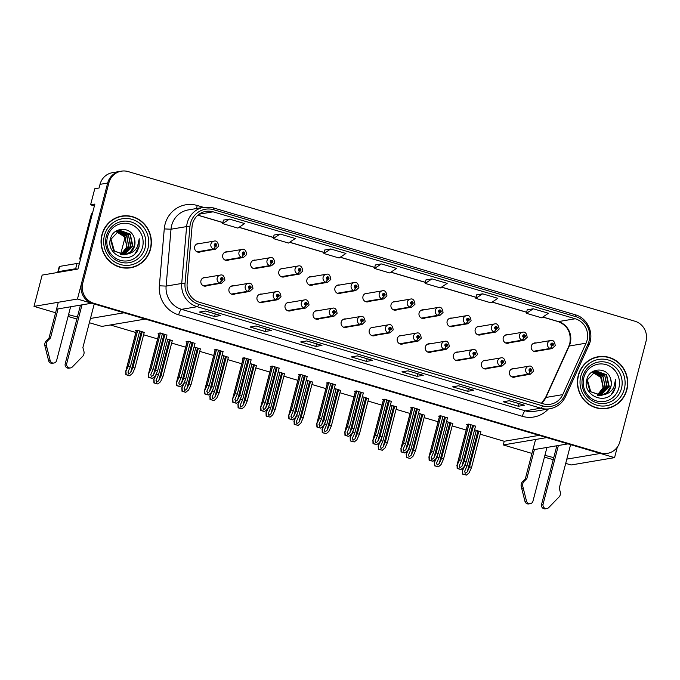 <?xml version="1.0" encoding="UTF-8"?>
<svg xmlns="http://www.w3.org/2000/svg" width="680" height="680" viewBox="0 0 680 680"><rect width="100%" height="100%" fill="white"/><g stroke="black" fill="none" stroke-linecap="round" stroke-linejoin="round"><path stroke-width="1.02" d="M430.159 343.8A4.369 4.19 80.4 0 0 425.357 346.894A4.369 4.19 80.4 0 0 431.528 351.883M374.059 327.233A4.369 4.19 80.4 0 0 369.257 330.327A4.369 4.19 80.4 0 0 375.428 335.317M458.218 352.087A4.369 4.19 80.4 0 0 453.407 355.173A4.369 4.19 80.4 0 0 459.578 360.162M486.268 360.366A4.369 4.19 80.4 0 0 481.457 363.451A4.369 4.19 80.4 0 0 487.628 368.45M346.01 318.954A4.369 4.19 80.4 0 0 341.207 322.039A4.369 4.19 80.4 0 0 347.378 327.037M317.959 310.675A4.369 4.19 80.4 0 0 313.157 313.76A4.369 4.19 80.4 0 0 319.328 318.75M289.909 302.387A4.369 4.19 80.4 0 0 285.107 305.473A4.369 4.19 80.4 0 0 291.278 310.471M261.859 294.108A4.369 4.19 80.4 0 0 257.057 297.194A4.369 4.19 80.4 0 0 263.228 302.183M233.809 285.821A4.369 4.19 80.4 0 0 229.007 288.906A4.369 4.19 80.4 0 0 235.178 293.904M205.76 277.542A4.369 4.19 80.4 0 0 200.957 280.627A4.369 4.19 80.4 0 0 207.119 285.617M402.109 335.521A4.369 4.19 80.4 0 0 397.307 338.606A4.369 4.19 80.4 0 0 403.478 343.604M423.903 309.85A4.369 4.19 80.4 0 0 419.101 312.936A4.369 4.19 80.4 0 0 425.272 317.934M451.954 318.129A4.369 4.19 80.4 0 0 447.151 321.224A4.369 4.19 80.4 0 0 453.322 326.213M480.004 326.417A4.369 4.19 80.4 0 0 475.201 329.502A4.369 4.19 80.4 0 0 481.372 334.5M367.803 293.284A4.369 4.19 80.4 0 0 362.993 296.37A4.369 4.19 80.4 0 0 369.163 301.368M508.054 334.696A4.369 4.19 80.4 0 0 503.251 337.79A4.369 4.19 80.4 0 0 509.422 342.779M339.753 285.005A4.369 4.19 80.4 0 0 334.942 288.091A4.369 4.19 80.4 0 0 341.113 293.08M311.703 276.718A4.369 4.19 80.4 0 0 306.892 279.803A4.369 4.19 80.4 0 0 313.063 284.801M283.653 268.438A4.369 4.19 80.4 0 0 278.843 271.524A4.369 4.19 80.4 0 0 285.014 276.514M255.603 260.151A4.369 4.19 80.4 0 0 250.792 263.236A4.369 4.19 80.4 0 0 256.964 268.234M227.545 251.872A4.369 4.19 80.4 0 0 222.743 254.957A4.369 4.19 80.4 0 0 228.913 259.947M199.495 243.584A4.369 4.19 80.4 0 0 194.692 246.678A4.369 4.19 80.4 0 0 200.863 251.668M395.853 301.572A4.369 4.19 80.4 0 0 391.043 304.657A4.369 4.19 80.4 0 0 397.214 309.647M514.318 368.653A4.369 4.19 80.4 0 0 509.507 371.739A4.369 4.19 80.4 0 0 515.678 376.728M536.104 342.983A4.369 4.19 80.4 0 0 531.301 346.069A4.369 4.19 80.4 0 0 537.472 351.058M68.561 314.627A17.485 2.108 -165.4 0 0 77.409 316.931M90.466 318.461L124.032 312.791L145.299 319.073L101.847 326.409L89.352 322.719M55.59 312.757L34 306.374L77.452 299.038L91.63 303.229L57.298 309.026M76.857 319.03L68.093 316.447M94.392 205.921L90.593 204.799L94.877 204.077L77.945 269.05L42.151 275.094L34 306.374M90.593 204.799L94.775 188.743L99.059 188.02L100.011 184.348L107.661 183.047L77.452 299.038M121.346 171.173A16.388 15.716 80.4 0 0 108.885 182.844L82.773 283.084A16.388 15.716 80.4 0 0 93.865 303.314L600.601 452.948A16.388 15.716 80.4 0 0 607.427 453.364A16.388 15.716 80.4 0 0 619.888 441.685L646 341.445A16.388 15.716 80.4 0 0 634.908 321.215L128.18 171.589A16.388 15.716 80.4 0 0 121.346 171.173L112.472 172.669A16.388 15.716 80.4 0 0 100.011 184.348M108.885 182.844L107.661 183.047A16.388 15.716 80.4 0 1 120.122 171.377A16.388 15.716 80.4 0 0 107.661 183.047L81.549 283.297A16.388 15.716 80.4 0 0 92.641 303.526L599.377 453.152A16.388 15.716 80.4 0 0 606.203 453.568L607.427 453.364M565.709 463.386L571.115 464.975L614.567 457.64L617.279 447.21M566.822 459.119L600.389 453.45L614.567 457.64M544.918 455.285A17.485 2.108 -165.4 0 0 553.758 457.589M531.947 453.415L503.268 444.941L546.72 437.606L567.979 443.887L533.647 449.684M553.214 459.688L544.442 457.104M120.572 254.524L124.958 237.685M480.225 434.188L504.22 441.269L503.268 444.941M110.372 324.972L135.864 332.503M143.624 334.789L157.607 338.921M171.674 343.077L185.657 347.2M199.725 351.356L213.707 355.487M227.775 359.635L241.757 363.766M255.825 367.923L269.807 372.053M283.875 376.201L297.857 380.332M311.925 384.489L325.907 388.62M339.975 392.768L353.957 396.899M368.024 401.055L382.007 405.178M396.075 409.334L410.057 413.466M424.125 417.622L438.107 421.745M452.175 425.901L466.157 430.032M504.22 441.269L539.146 435.37M312.536 382.126L306.272 380.103M368.645 398.692L362.372 396.67M396.695 406.971L390.422 404.957M424.745 415.259L418.472 413.236M452.795 423.538L446.522 421.524M340.595 390.405L334.322 388.39M284.486 373.839L278.222 371.824M256.436 365.559L250.172 363.536M228.386 357.272L222.122 355.257M200.337 348.993L194.072 346.97M172.286 340.714L166.013 338.691M144.237 332.426L137.513 330.276L135.371 330.633L136.281 330.905M480.845 431.825L474.572 429.802M335.257 384.795L328.525 382.644L326.383 383.01L327.301 383.274M391.357 401.361L384.633 399.211L382.491 399.568L383.401 399.84M419.407 409.649L412.683 407.49L410.541 407.855L411.451 408.127M447.457 417.928L440.733 415.777L438.591 416.135L439.501 416.406M363.307 393.082L356.583 390.923L354.442 391.289L355.351 391.561M307.207 376.516L300.475 374.357L298.333 374.723L299.251 374.995M279.157 368.228L272.425 366.078L270.283 366.444L271.192 366.707M251.107 359.95L244.375 357.799L242.233 358.156L243.143 358.428M223.057 351.671L216.325 349.512L214.183 349.877L215.093 350.14M195.007 343.383L188.275 341.232L186.133 341.589L187.043 341.861M166.948 335.104L160.225 332.945L158.083 333.31L158.993 333.574M475.507 426.216L468.784 424.056L466.642 424.422L467.551 424.685M101.906 234.761A26.223 25.143 80.4 0 0 130.577 267.793A26.223 25.143 80.4 0 0 150.518 249.109A26.223 25.143 80.4 0 0 121.847 216.078A26.223 25.143 80.4 0 0 101.906 234.761M129.965 267.886A26.223 25.143 80.4 0 0 135.048 266.297M578.263 375.42A26.223 25.143 80.4 0 0 606.934 408.45A26.223 25.143 80.4 0 0 626.866 389.776A26.223 25.143 80.4 0 0 598.196 356.736A26.223 25.143 80.4 0 0 578.263 375.42M606.322 408.552A26.223 25.143 80.4 0 0 611.405 406.954M192.533 223.839A17.485 16.762 -99.6 0 1 205.827 211.378A17.485 16.762 -99.6 0 1 213.112 211.828L575.237 318.758A17.485 16.762 -99.6 0 1 586.058 343.179L562.742 394.621A17.485 16.762 -99.6 0 1 550.452 404.226A17.485 16.762 -99.6 0 1 543.167 403.784L199.469 302.294A17.485 16.762 -99.6 0 1 187.127 283.704L192.023 226.823A17.485 16.762 -99.6 0 1 192.533 223.839M190.51 223.236A19.669 18.861 80.4 0 0 189.932 226.601L185.036 283.483A19.669 18.861 80.4 0 0 198.925 304.394L542.623 405.883A19.669 18.861 80.4 0 0 564.638 395.573L587.962 344.131A19.669 18.861 80.4 0 0 575.79 316.659L213.656 209.729A19.669 18.861 80.4 0 0 190.51 223.236M527.204 309.808L533.264 308.779L526.465 313.327L527.204 309.808M476.569 294.856L482.63 293.828L475.83 298.375L476.569 294.856M431.995 278.876L425.195 283.424L440.385 287.912L447.185 283.365L431.995 278.876L425.935 279.93M229.466 219.079L222.666 223.618L237.855 228.106L244.655 223.558L229.466 219.079L223.397 220.125M274.04 235.05L280.1 234.03L273.3 238.57L274.04 235.05M330.735 248.974L323.926 253.521L339.116 258.009L345.925 253.462L330.735 248.974L324.666 250.027M381.361 263.925L374.561 268.473L389.75 272.96L396.55 268.413L381.361 263.925L375.3 264.979M473.866 390.269L467.746 391.298L452.557 386.818L458.677 385.781L473.866 390.269A4.369 1.122 -73.5 0 1 473.722 390.26L458.6 385.789L473.671 390.235A4.369 1.122 -73.5 0 0 473.722 390.26M524.501 405.221L518.381 406.249L503.192 401.761L509.312 400.732L524.501 405.221A4.369 1.122 -73.5 0 1 524.356 405.212L509.235 400.741L524.306 405.186A4.369 1.122 -73.5 0 0 524.356 405.212M321.971 345.414L315.851 346.443L300.662 341.964L306.782 340.926L321.971 345.414A4.369 1.122 -73.5 0 1 321.827 345.406L306.705 340.944L321.776 345.38A4.369 1.122 -73.5 0 0 321.827 345.406M271.337 330.463L265.217 331.491L250.027 327.012L256.148 325.975L271.337 330.463A4.369 1.122 -73.5 0 1 271.192 330.454L256.071 325.992L271.142 330.438A4.369 1.122 -73.5 0 0 271.192 330.454M220.702 315.512L214.582 316.54L199.393 312.06L205.513 311.024L220.702 315.512A4.369 1.122 -73.5 0 1 220.558 315.503L205.436 311.041M423.232 375.317L417.112 376.346L401.923 371.866L408.043 370.829L423.232 375.317A4.369 1.122 -73.5 0 1 423.087 375.309L407.966 370.838M372.606 360.366L366.486 361.394L351.296 356.915L357.416 355.878L372.606 360.366A4.369 1.122 -73.5 0 1 372.462 360.357L357.34 355.895L372.411 360.332A4.369 1.122 -73.5 0 0 372.462 360.357M475.83 298.375L491.019 302.863L497.819 298.316L482.63 293.828M526.465 313.327L541.654 317.815L548.454 313.267L533.264 308.779M273.3 238.57L288.49 243.057L295.29 238.51L280.1 234.03M366.486 361.394L367.157 358.793M417.112 376.346L417.792 373.745M407.983 370.838L423.036 375.284A4.369 1.122 -73.5 0 0 423.087 375.309M214.582 316.54L215.262 313.939M205.453 311.032L220.507 315.486A4.369 1.122 -73.5 0 0 220.558 315.503M265.217 331.491L265.897 328.89M315.851 346.443L316.531 343.842M518.381 406.249L519.061 403.648M467.746 391.298L468.427 388.697M374.561 268.473L375.309 264.953M323.926 253.521L324.675 250.002M222.666 223.618L223.405 220.099M425.195 283.424L425.935 279.905M602.913 356.685A26.223 25.143 80.4 0 0 597.584 356.847M126.556 216.028A26.223 25.143 80.4 0 0 121.235 216.189M473.526 425.459L464.219 461.176L461.958 466.216L459.816 467.781L459.425 465.469L461.686 460.437L459.663 459.833L456.917 465.502L467.67 424.243M512.116 377.017L528.692 374.212A2.728 0.714 -76.1 0 0 530.026 371.433A1.369 1.309 80.4 0 0 531.582 370.481A1.369 1.309 80.4 0 0 530.655 368.789A1.369 1.309 80.4 0 0 529.048 369.733A1.369 1.309 80.4 0 0 529.915 371.399L530.154 370.625A0.544 0.527 -99.6 0 1 530.221 369.563A0.544 0.527 -99.6 0 1 530.817 370.251A0.544 0.527 -99.6 0 1 530.196 370.634L530.026 371.433M529.873 369.809A0.544 0.527 -99.6 0 1 529.992 370.532M529.915 371.399A2.728 0.689 109 0 1 528.36 374.119A4.097 3.927 -99.6 0 1 528.861 366.197C531.327 365.449 532.856 367.149 533.46 371.297L530.23 374.272A4.097 3.927 -99.6 0 1 528.692 374.212M511.862 376.907L528.36 374.119M475.55 426.054L466.242 461.779L463.802 467.211L460.819 469.54L457.156 468.46L457.07 465.29L467.763 424.226M468.971 424.116L459.663 459.833M470.993 424.711L461.686 460.437M459.238 465.987L459.425 465.469M464.219 461.176L466.242 461.779M457.223 465.264L457.47 468.41L461.125 469.489M478.856 431.069L469.557 466.786L467.287 471.827L465.154 473.39L464.763 471.079L467.024 466.038L465.001 465.443L462.256 471.113L463.123 467.789M533.91 351.348L550.477 348.543A2.728 0.714 -76.1 0 0 551.82 345.763A1.369 1.309 80.4 0 0 553.367 344.811A1.369 1.309 80.4 0 0 552.449 343.12A1.369 1.309 80.4 0 0 550.834 344.063A1.369 1.309 80.4 0 0 551.71 345.729L551.947 344.955A0.544 0.527 -99.6 0 1 552.015 343.893A0.544 0.527 -99.6 0 1 552.611 344.582A0.544 0.527 -99.6 0 1 551.99 344.964L551.82 345.763M551.659 344.139A0.544 0.527 -99.6 0 1 551.777 344.862M551.71 345.729A2.728 0.689 109 0 1 550.145 348.449A4.097 3.927 -99.6 0 1 550.656 340.527C553.12 339.787 554.65 341.488 555.245 345.627L552.024 348.602A4.097 3.927 -99.6 0 1 550.477 348.543M533.656 351.237L550.145 348.449M480.887 431.664L471.58 467.389L469.14 472.812L466.463 475.099L462.493 474.07L462.409 470.9L463.241 467.687M465.545 463.327L465.001 465.443M476.331 430.321L467.024 466.038M464.576 471.597L464.763 471.079M469.557 466.786L471.58 467.389M462.562 470.875L462.8 474.019L466.463 475.099M445.476 417.18L436.169 452.897L433.908 457.938L431.766 459.502L431.375 457.19L433.636 452.149L431.613 451.554L428.868 457.223L439.612 415.964M484.067 368.73L500.642 365.933A2.728 0.714 -76.1 0 0 501.976 363.146A1.369 1.309 80.4 0 0 503.531 362.194A1.369 1.309 80.4 0 0 502.605 360.51A1.369 1.309 80.4 0 0 500.998 361.445A1.369 1.309 80.4 0 0 501.865 363.12L502.103 362.338A0.544 0.527 -99.6 0 1 502.171 361.284A0.544 0.527 -99.6 0 1 502.767 361.973A0.544 0.527 -99.6 0 1 502.146 362.355L501.976 363.146M501.815 361.522A0.544 0.527 -99.6 0 1 501.942 362.245M501.865 363.12A2.728 0.689 109 0 1 500.31 365.832A4.097 3.927 -99.6 0 1 500.812 357.909C503.276 357.17 504.806 358.87 505.41 363.01L502.18 365.993A4.097 3.927 -99.6 0 1 500.642 365.933M483.812 368.62L500.31 365.832M447.5 417.775L438.192 453.492L435.752 458.923L432.76 461.261L429.105 460.181L429.021 457.002L439.713 415.947M440.921 415.828L431.613 451.554M442.943 416.432L433.636 452.149M431.188 457.708L431.375 457.19M436.169 452.897L438.192 453.492M429.173 456.977L429.42 460.131L433.075 461.21M417.426 408.892L408.119 444.618L405.858 449.65L403.716 451.223L403.325 448.91L405.586 443.87L403.563 443.267L400.817 448.936L411.561 407.677M456.017 360.451L472.591 357.646A2.728 0.714 -76.1 0 0 473.926 354.866A1.369 1.309 80.4 0 0 475.481 353.914A1.369 1.309 80.4 0 0 474.555 352.223A1.369 1.309 80.4 0 0 472.948 353.166A1.369 1.309 80.4 0 0 473.815 354.832L474.054 354.059A0.544 0.527 -99.6 0 1 474.121 352.997A0.544 0.527 -99.6 0 1 474.716 353.685A0.544 0.527 -99.6 0 1 474.096 354.067L473.926 354.866M473.764 353.243A0.544 0.527 -99.6 0 1 473.892 353.966M473.815 354.832A2.728 0.689 109 0 1 472.26 357.552A4.097 3.927 -99.6 0 1 472.762 349.63C475.226 348.882 476.756 350.591 477.36 354.73L474.13 357.705A4.097 3.927 -99.6 0 1 472.591 357.646M455.762 360.341L472.26 357.552M419.45 409.488L410.142 445.213L407.702 450.644L404.71 452.973L401.055 451.894L400.971 448.723L411.663 407.66M412.862 407.55L403.563 443.267M414.894 408.144L405.586 443.87M403.138 449.421L403.325 448.91M408.119 444.618L410.142 445.213M401.124 448.698L401.361 451.843L405.025 452.923M389.376 400.613L380.069 436.331L377.808 441.371L375.666 442.935L375.275 440.623L377.536 435.583L375.513 434.988L372.767 440.657L383.512 399.398M427.966 352.163L444.541 349.367A2.728 0.714 -76.1 0 0 445.876 346.579A1.369 1.309 80.4 0 0 447.423 345.627A1.369 1.309 80.4 0 0 446.505 343.944A1.369 1.309 80.4 0 0 444.898 344.879A1.369 1.309 80.4 0 0 445.765 346.553L446.004 345.772A0.544 0.527 -99.6 0 1 446.071 344.717A0.544 0.527 -99.6 0 1 446.666 345.406A0.544 0.527 -99.6 0 1 446.046 345.788L445.876 346.579M445.714 344.955A0.544 0.527 -99.6 0 1 445.842 345.686M445.765 346.553A2.728 0.689 109 0 1 444.21 349.265A4.097 3.927 -99.6 0 1 444.712 341.343C447.177 340.603 448.706 342.303 449.302 346.443L446.08 349.426A4.097 3.927 -99.6 0 1 444.541 349.367M427.712 352.053L444.21 349.265M391.399 401.208L382.092 436.925L379.652 442.357L376.661 444.694L373.005 443.615L372.921 440.444L383.613 399.381M384.812 399.262L375.513 434.988M386.844 399.865L377.536 435.583M375.088 441.142L375.275 440.623M380.069 436.331L382.092 436.925M373.074 440.419L373.311 443.564L376.975 444.644M450.806 422.781L441.507 458.507L439.238 463.548L437.104 465.112L436.713 462.8L438.974 457.759L436.951 457.164L434.205 462.833L435.072 459.51M505.861 343.06L522.427 340.263A2.728 0.714 -76.1 0 0 523.77 337.484A1.369 1.309 80.4 0 0 525.317 336.524A1.369 1.309 80.4 0 0 524.39 334.841A1.369 1.309 80.4 0 0 522.784 335.775A1.369 1.309 80.4 0 0 523.659 337.45L523.898 336.668A0.544 0.527 -99.6 0 1 523.965 335.614A0.544 0.527 -99.6 0 1 524.56 336.302A0.544 0.527 -99.6 0 1 523.94 336.685L523.77 337.484M523.608 335.852A0.544 0.527 -99.6 0 1 523.727 336.583M523.659 337.45A2.728 0.689 109 0 1 522.096 340.161A4.097 3.927 -99.6 0 1 522.606 332.24C525.071 331.5 526.601 333.2 527.196 337.348L523.974 340.323A4.097 3.927 -99.6 0 1 522.427 340.263M505.606 342.95L522.096 340.161M452.837 423.385L443.53 459.102L441.09 464.534L438.413 466.82L434.444 465.791L434.358 462.613L435.192 459.408M437.495 455.048L436.951 457.164M448.273 422.034L438.974 457.759M436.526 463.31L436.713 462.8M441.507 458.507L443.53 459.102M434.512 462.587L434.75 465.732L438.413 466.82M422.756 414.502L413.457 450.219L411.188 455.26L409.054 456.824L408.654 454.512L410.924 449.48L408.892 448.877L406.155 454.546L407.014 451.223M477.81 334.781L494.377 331.984A2.728 0.714 -76.1 0 0 495.712 329.197A1.369 1.309 80.4 0 0 497.267 328.245A1.369 1.309 80.4 0 0 496.34 326.561A1.369 1.309 80.4 0 0 494.734 327.497A1.369 1.309 80.4 0 0 495.61 329.162L495.848 328.389A0.544 0.527 -99.6 0 1 495.907 327.335A0.544 0.527 -99.6 0 1 496.51 328.024A0.544 0.527 -99.6 0 1 495.89 328.398L495.712 329.197M495.558 327.573A0.544 0.527 -99.6 0 1 495.677 328.296M495.61 329.162A2.728 0.689 109 0 1 494.046 331.882A4.097 3.927 -99.6 0 1 494.555 323.96C497.021 323.221 498.55 324.921 499.146 329.06L495.915 332.036A4.097 3.927 -99.6 0 1 494.377 331.984M477.555 334.671L494.046 331.882M424.787 415.098L415.48 450.823L413.041 456.254L410.363 458.533L406.394 457.504L406.308 454.333L407.142 451.12M409.445 446.76L408.892 448.877M420.223 413.754L410.924 449.48M408.476 455.031L408.654 454.512M413.457 450.219L415.48 450.823M406.462 454.308L406.7 457.453L410.363 458.533M394.706 406.224L385.407 441.94L383.137 446.981L381.004 448.545L380.604 446.233L382.874 441.192L380.842 440.598L378.105 446.267L378.964 442.943M449.76 326.493L466.327 323.697A2.728 0.714 -76.1 0 0 467.662 320.918A1.369 1.309 80.4 0 0 469.217 319.957A1.369 1.309 80.4 0 0 468.29 318.274A1.369 1.309 80.4 0 0 466.684 319.209A1.369 1.309 80.4 0 0 467.551 320.883L467.789 320.101A0.544 0.527 -99.6 0 1 467.857 319.048A0.544 0.527 -99.6 0 1 468.46 319.736A0.544 0.527 -99.6 0 1 467.84 320.118L467.662 320.918M467.508 319.286A0.544 0.527 -99.6 0 1 467.627 320.017M467.551 320.883A2.728 0.689 109 0 1 465.995 323.603A4.097 3.927 -99.6 0 1 466.506 315.673C468.971 314.933 470.5 316.633 471.096 320.781L467.865 323.756A4.097 3.927 -99.6 0 1 466.327 323.697M449.506 326.383L465.995 323.603M396.729 406.819L387.43 442.535L384.99 447.967L382.313 450.254L378.344 449.225L378.258 446.046L379.091 442.841M381.395 438.481L380.842 440.598M392.173 405.475L382.874 441.192M380.426 446.752L380.604 446.233M385.407 441.94L387.43 442.535M378.411 446.021L378.649 449.174L382.313 450.254M366.656 397.936L357.349 433.661L355.087 438.693L352.954 440.266L352.554 437.954L354.824 432.913L352.793 432.31L350.055 437.979L350.914 434.664M421.71 318.214L438.277 315.418A2.728 0.714 -76.1 0 0 439.612 312.63A1.369 1.309 80.4 0 0 441.167 311.678A1.369 1.309 80.4 0 0 440.24 309.995A1.369 1.309 80.4 0 0 438.634 310.93A1.369 1.309 80.4 0 0 439.501 312.596L439.739 311.822A0.544 0.527 -99.6 0 1 439.807 310.769A0.544 0.527 -99.6 0 1 440.41 311.457A0.544 0.527 -99.6 0 1 439.79 311.831L439.612 312.63M439.458 311.006A0.544 0.527 -99.6 0 1 439.577 311.729M439.501 312.596A2.728 0.689 109 0 1 437.945 315.316A4.097 3.927 -99.6 0 1 438.456 307.394C440.921 306.654 442.45 308.354 443.046 312.494L439.815 315.477A4.097 3.927 -99.6 0 1 438.277 315.418M421.455 318.104L437.945 315.316M368.679 398.531L359.38 434.256L356.94 439.688L354.254 441.966L350.285 440.938L350.2 437.767L351.041 434.554M353.345 430.194L352.793 432.31M364.123 397.188L354.824 432.913M352.376 438.464L352.554 437.954M357.349 433.661L359.38 434.256M350.353 437.741L350.6 440.887L354.254 441.966M47.88 340.544L46.35 340.808L48.952 338.257L50.481 337.994L47.88 340.544A5.465 5.236 80.4 0 0 46.291 345.108L50.142 360.425A3.485 3.341 -99.6 0 0 56.61 360.527L70.609 306.774M92.803 212.016A10.922 10.48 80.4 0 0 90.856 215.976L79.645 259.012L80.605 258.85M80.503 259.233A10.922 10.48 80.4 0 0 79.645 259.012M77.24 269.17A10.922 1.317 14.6 0 1 75.659 268.719L77.019 263.475A10.922 1.317 -165.4 0 0 79.237 264.095M77.019 263.475L59.67 266.399A10.922 1.317 -165.4 0 0 59.228 266.637L57.859 271.889A10.922 1.317 -165.4 0 0 58.225 272.382M75.659 268.719L58.302 271.651A10.922 1.317 -165.4 0 0 57.859 271.889M82.016 304.852L66.734 363.519A3.485 3.341 -99.6 0 0 72.326 366.979L83.028 355.963A5.465 5.236 80.4 0 0 83.878 351.177L82.883 347.565L94.231 303.994M66.734 363.519L65.203 363.774A3.485 3.341 80.4 0 0 69.02 368.169L70.55 367.914M65.203 363.774L80.486 305.107M48.952 338.257L58.327 302.269M58.063 308.899L50.481 337.994M46.35 340.808A5.465 5.236 80.4 0 0 44.761 345.372L48.611 360.68A3.485 3.341 80.4 0 0 52.428 363.273L53.958 363.01M44.761 345.372L46.291 345.108M45.356 347.93L46.886 347.667M524.229 481.202L522.699 481.465L525.3 478.915L526.83 478.66L524.229 481.202A5.465 5.236 80.4 0 0 522.648 485.775L526.49 501.083A3.485 3.341 -99.6 0 0 532.958 501.185L546.966 447.431M558.373 445.51L543.09 504.177A3.485 3.341 -99.6 0 0 548.683 507.637L559.385 496.621A5.465 5.236 80.4 0 0 560.235 491.835L559.24 488.223L570.588 444.652M543.09 504.177L541.56 504.433A3.485 3.341 80.4 0 0 545.369 508.827L546.899 508.572M541.56 504.433L556.843 445.765M525.3 478.915L535.577 439.484M534.412 449.556L526.83 478.66M522.699 481.465A5.465 5.236 80.4 0 0 521.118 486.03L524.96 501.338A3.485 3.341 80.4 0 0 528.777 503.931L530.307 503.676M521.118 486.03L522.648 485.775M521.713 488.588L523.243 488.325M142.511 247.316A18.904 18.13 -99.6 0 1 120.258 260.304A18.904 18.13 -99.6 0 1 107.466 236.972A18.904 18.13 -99.6 0 1 129.719 223.983A18.904 18.13 -99.6 0 1 142.511 247.316M137.3 251.013L139.128 246.687L139.238 238.748L137.564 246.389C135.439 250.554 132.081 253.088 127.492 253.997A12.35 11.84 80.4 0 0 134.597 245.837A12.35 11.84 80.4 0 0 134.24 238.238C131.231 226.083 113.228 226.721 110.568 238.51C105.204 254.354 129.072 265.26 137.3 251.013M116.416 231.769L124.287 236.666L126.811 245.956M102.161 234.838A25.951 24.88 -99.6 0 1 121.89 216.35A25.951 24.88 -99.6 0 1 150.263 249.042A25.951 24.88 -99.6 0 1 130.534 267.521A25.951 24.88 -99.6 0 1 102.161 234.838M116.153 217.787A25.951 24.88 -99.6 0 1 120.666 216.554L121.89 216.35M116.985 231.463L125.29 237.005L126.633 247.18L120.895 254.592M117.215 231.353L124.389 235.076L127.118 247.095L121.15 254.643M118.15 230.953L126.335 234.753L129.055 246.772L122.17 254.77M117.912 231.047L127.007 236.325L128.571 246.849L121.916 254.745M119.102 230.656L128.282 234.422L131.002 246.44L123.182 254.804M118.864 230.724L128.571 235.45L130.518 246.525L122.927 254.804M127.492 253.997L125.154 254.643L114.393 251.099L111.027 239.19L119.102 230.656L120.062 230.452L130.22 234.09L132.948 246.109L124.168 254.762M119.825 230.495L130.067 234.549L132.456 246.194L123.921 254.779M134.24 238.238C135.048 242.012 135.099 244.553 134.402 245.862L130.416 252.059L124.907 254.677M124.661 254.72L113.611 250.869L110.543 239.267M130.534 267.521L129.31 267.733A25.951 24.88 -99.6 0 1 124.644 268.056M139.238 238.748L138.975 246.713L135.031 253.649M618.86 387.974A18.904 18.13 -99.6 0 1 596.606 400.962A18.904 18.13 -99.6 0 1 583.822 377.629A18.904 18.13 -99.6 0 1 606.075 364.642A18.904 18.13 -99.6 0 1 618.86 387.974M613.649 391.671L615.485 387.345L615.596 379.406L613.913 387.048C611.796 391.212 608.438 393.754 603.84 394.655A12.35 11.84 80.4 0 0 610.954 386.495A12.35 11.84 80.4 0 0 610.589 378.896C607.588 366.741 589.577 367.378 586.925 379.168C581.553 395.021 605.429 405.918 613.649 391.671M592.773 372.427L600.644 377.324L603.16 386.614M578.51 375.496A25.951 24.88 -99.6 0 1 598.247 357.008A25.951 24.88 -99.6 0 1 626.611 389.7A25.951 24.88 -99.6 0 1 606.883 408.187A25.951 24.88 -99.6 0 1 578.51 375.496M592.501 358.445A25.951 24.88 -99.6 0 1 597.023 357.212L598.247 357.008M593.342 372.122L601.638 377.663L602.981 387.838L597.244 395.25M593.572 372.011L600.746 375.734L603.466 387.753L597.508 395.301M594.507 371.62L602.692 375.411L605.413 387.43L598.527 395.428M594.269 371.705L603.356 376.983L604.928 387.506L598.273 395.403M595.45 371.314L604.63 375.079L607.359 387.099L599.531 395.471M595.212 371.382L604.919 376.108L606.866 387.183L599.284 395.462M603.84 394.655L601.502 395.301L590.75 391.756L587.375 379.848L595.45 371.314L596.419 371.11L606.577 374.756L609.297 386.775L600.525 395.42M596.173 371.152L606.415 375.216L608.812 386.852L600.279 395.445M610.589 378.896C611.396 382.67 611.456 385.212 610.759 386.529L606.764 392.717L601.264 395.335M601.018 395.386L589.968 391.527L586.891 379.933M606.883 408.187L605.659 408.391A25.951 24.88 -99.6 0 1 600.992 408.714M615.596 379.406L615.332 387.37L611.38 394.306M361.318 392.326L352.019 428.051L349.75 433.092L347.616 434.656L347.225 432.344L349.486 427.303L347.463 426.7L344.717 432.37L355.462 391.119M399.916 343.885L416.483 341.079A2.728 0.714 -76.1 0 0 417.826 338.3A1.369 1.309 80.4 0 0 419.373 337.348A1.369 1.309 80.4 0 0 418.455 335.665A1.369 1.309 80.4 0 0 416.849 336.6A1.369 1.309 80.4 0 0 417.716 338.266L417.953 337.493A0.544 0.527 -99.6 0 1 418.022 336.43A0.544 0.527 -99.6 0 1 418.616 337.118A0.544 0.527 -99.6 0 1 417.996 337.501L417.826 338.3M417.664 336.676A0.544 0.527 -99.6 0 1 417.792 337.399M417.716 338.266A2.728 0.689 109 0 1 416.151 340.986A4.097 3.927 -99.6 0 1 416.661 333.064C419.126 332.325 420.656 334.024 421.251 338.164L418.03 341.139A4.097 3.927 -99.6 0 1 416.483 341.079M399.661 343.774L416.151 340.986M363.35 392.921L354.042 428.647L351.602 434.078L348.611 436.407L344.955 435.327L344.87 432.157L355.563 391.102M356.762 390.983L347.463 426.7M358.793 391.578L349.486 427.303M347.038 432.854L347.225 432.344M352.019 428.051L354.042 428.647M345.024 432.131L345.262 435.276L348.925 436.356M333.268 384.047L323.969 419.764L321.7 424.804L319.566 426.368L319.175 424.056L321.436 419.016L319.413 418.421L316.668 424.091L327.411 382.832M371.866 335.597L388.433 332.8A2.728 0.714 -76.1 0 0 389.776 330.021A1.369 1.309 80.4 0 0 391.323 329.06A1.369 1.309 80.4 0 0 390.405 327.377A1.369 1.309 80.4 0 0 388.79 328.312A1.369 1.309 80.4 0 0 389.666 329.987L389.903 329.205A0.544 0.527 -99.6 0 1 389.971 328.151A0.544 0.527 -99.6 0 1 390.567 328.839A0.544 0.527 -99.6 0 1 389.946 329.222L389.776 330.021M389.615 328.389A0.544 0.527 -99.6 0 1 389.742 329.12M389.666 329.987A2.728 0.689 109 0 1 388.101 332.699A4.097 3.927 -99.6 0 1 388.611 324.776C391.076 324.037 392.606 325.737 393.201 329.885L389.98 332.86A4.097 3.927 -99.6 0 1 388.433 332.8M371.611 335.486L388.101 332.699M335.3 384.642L325.992 420.368L323.552 425.791L320.56 428.128L316.905 427.048L316.82 423.878L327.513 382.815M328.712 382.695L319.413 418.421M330.743 383.299L321.436 419.016M318.988 424.575L319.175 424.056M323.969 419.764L325.992 420.368M316.974 423.852L317.212 426.998L320.875 428.077M305.218 375.76L295.919 411.485L293.649 416.525L291.516 418.089L291.125 415.777L293.386 410.737L291.363 410.133L288.618 415.803L299.361 374.552M343.817 327.318L360.383 324.522A2.728 0.714 -76.1 0 0 361.726 321.733A1.369 1.309 80.4 0 0 363.273 320.781A1.369 1.309 80.4 0 0 362.355 319.099A1.369 1.309 80.4 0 0 360.74 320.034A1.369 1.309 80.4 0 0 361.615 321.7L361.853 320.926A0.544 0.527 -99.6 0 1 361.921 319.872A0.544 0.527 -99.6 0 1 362.517 320.56A0.544 0.527 -99.6 0 1 361.896 320.935L361.726 321.733M361.565 320.11A0.544 0.527 -99.6 0 1 361.692 320.832M361.615 321.7A2.728 0.689 109 0 1 360.051 324.42A4.097 3.927 -99.6 0 1 360.561 316.498C363.026 315.758 364.556 317.458 365.151 321.598L361.93 324.572A4.097 3.927 -99.6 0 1 360.383 324.522M343.561 327.207L360.051 324.42M307.25 376.363L297.942 412.08L295.502 417.512L292.51 419.849L288.856 418.761L288.771 415.591L299.464 374.536M300.662 374.416L291.363 410.133M302.685 375.012L293.386 410.737M290.938 416.287L291.125 415.777M295.919 411.485L297.942 412.08M288.923 415.565L289.161 418.71L292.825 419.789M338.606 389.657L329.298 425.374L327.037 430.414L324.904 431.978L324.504 429.666L326.774 424.626L324.743 424.031L322.005 429.7L322.864 426.377M393.661 309.927L410.227 307.13A2.728 0.714 -76.1 0 0 411.561 304.351A1.369 1.309 80.4 0 0 413.117 303.399A1.369 1.309 80.4 0 0 412.19 301.707A1.369 1.309 80.4 0 0 410.584 302.651A1.369 1.309 80.4 0 0 411.451 304.317L411.689 303.535A0.544 0.527 -99.6 0 1 411.757 302.481A0.544 0.527 -99.6 0 1 412.361 303.17A0.544 0.527 -99.6 0 1 411.731 303.552L411.561 304.351M411.409 302.727A0.544 0.527 -99.6 0 1 411.527 303.45M411.451 304.317A2.728 0.689 109 0 1 409.896 307.037A4.097 3.927 -99.6 0 1 410.405 299.106C412.87 298.367 414.4 300.067 414.995 304.215L411.765 307.19A4.097 3.927 -99.6 0 1 410.227 307.13M393.405 309.817L409.896 307.037M340.629 390.252L331.33 425.969L328.89 431.4L326.204 433.687L322.235 432.659L322.15 429.488L322.991 426.275M325.295 421.914L324.743 424.031M336.073 388.909L326.774 424.626M324.326 430.185L324.504 429.666M329.298 425.374L331.33 425.969M322.303 429.462L322.55 432.607L326.204 433.687M310.556 381.37L301.249 417.095L298.988 422.135L296.854 423.7L296.454 421.387L298.716 416.347L296.692 415.743L293.947 421.413L294.814 418.098M365.611 301.648L382.177 298.851A2.728 0.714 -76.1 0 0 383.512 296.063A1.369 1.309 80.4 0 0 385.067 295.111A1.369 1.309 80.4 0 0 384.14 293.428A1.369 1.309 80.4 0 0 382.534 294.363A1.369 1.309 80.4 0 0 383.401 296.029L383.639 295.256A0.544 0.527 -99.6 0 1 383.707 294.202A0.544 0.527 -99.6 0 1 384.302 294.89A0.544 0.527 -99.6 0 1 383.681 295.273L383.512 296.063M383.358 294.44A0.544 0.527 -99.6 0 1 383.477 295.162M383.401 296.029A2.728 0.689 109 0 1 381.846 298.75A4.097 3.927 -99.6 0 1 382.355 290.827C384.812 290.088 386.35 291.788 386.945 295.927L383.716 298.911A4.097 3.927 -99.6 0 1 382.177 298.851M365.355 301.537L381.846 298.75M312.579 381.964L303.28 417.69L300.841 423.122L298.154 425.399L294.185 424.371L294.1 421.2L294.942 417.988M297.245 413.627L296.692 415.743M308.023 380.622L298.716 416.347M296.276 421.898L296.454 421.387M301.249 417.095L303.28 417.69M294.253 421.175L294.5 424.32L298.154 425.399M282.506 373.091L273.199 408.808L270.938 413.848L268.804 415.412L268.404 413.1L270.666 408.059L268.642 407.464L265.897 413.134L266.764 409.81M337.56 293.361L354.127 290.564A2.728 0.714 -76.1 0 0 355.462 287.784A1.369 1.309 80.4 0 0 357.017 286.832A1.369 1.309 80.4 0 0 356.091 285.141A1.369 1.309 80.4 0 0 354.484 286.084A1.369 1.309 80.4 0 0 355.351 287.75L355.589 286.977A0.544 0.527 -99.6 0 1 355.657 285.914A0.544 0.527 -99.6 0 1 356.252 286.603A0.544 0.527 -99.6 0 1 355.631 286.986L355.462 287.784M355.308 286.161A0.544 0.527 -99.6 0 1 355.427 286.883M355.351 287.75A2.728 0.689 109 0 1 353.796 290.471A4.097 3.927 -99.6 0 1 354.305 282.548C356.762 281.8 358.292 283.5 358.896 287.649L355.666 290.624A4.097 3.927 -99.6 0 1 354.127 290.564M337.297 293.25L353.796 290.471M284.529 373.685L275.23 409.411L272.791 414.834L270.104 417.12L266.135 416.092L266.05 412.921L266.892 409.708M269.195 405.348L268.642 407.464M279.973 372.342L270.666 408.059M268.226 413.618L268.404 413.1M273.199 408.808L275.23 409.411M266.203 412.896L266.45 416.041L270.104 417.12M277.168 367.48L267.869 403.197L265.6 408.238L263.466 409.802L263.067 407.49L265.336 402.45L263.304 401.854L260.567 407.524L271.311 366.265M315.767 319.03L332.333 316.234A2.728 0.714 -76.1 0 0 333.676 313.454A1.369 1.309 80.4 0 0 335.223 312.494A1.369 1.309 80.4 0 0 334.296 310.811A1.369 1.309 80.4 0 0 332.69 311.754A1.369 1.309 80.4 0 0 333.565 313.421L333.803 312.639A0.544 0.527 -99.6 0 1 333.872 311.584A0.544 0.527 -99.6 0 1 334.466 312.273A0.544 0.527 -99.6 0 1 333.846 312.655L333.676 313.454M333.514 311.831A0.544 0.527 -99.6 0 1 333.633 312.553M333.565 313.421A2.728 0.689 109 0 1 332.001 316.14A4.097 3.927 -99.6 0 1 332.512 308.21C334.976 307.471 336.506 309.171 337.101 313.319L333.88 316.293A4.097 3.927 -99.6 0 1 332.333 316.234M315.512 318.92L332.001 316.14M279.2 368.075L269.892 403.801L267.452 409.224L264.46 411.561L260.805 410.482L260.721 407.311L271.413 366.248M272.612 366.129L263.304 401.854M274.635 366.732L265.336 402.45M262.888 408.008L263.067 407.49M267.869 403.197L269.892 403.801M260.874 407.286L261.111 410.431L264.775 411.51M249.118 359.193L239.819 394.918L237.55 399.959L235.416 401.523L235.017 399.211L237.286 394.171L235.254 393.575L232.518 399.236L243.261 357.986M287.716 310.751L304.283 307.955A2.728 0.714 -76.1 0 0 305.626 305.167A1.369 1.309 80.4 0 0 307.173 304.215A1.369 1.309 80.4 0 0 306.247 302.532A1.369 1.309 80.4 0 0 304.64 303.467A1.369 1.309 80.4 0 0 305.515 305.133L305.753 304.359A0.544 0.527 -99.6 0 1 305.813 303.305A0.544 0.527 -99.6 0 1 306.416 303.994A0.544 0.527 -99.6 0 1 305.796 304.368L305.626 305.167M305.464 303.543A0.544 0.527 -99.6 0 1 305.583 304.266M305.515 305.133A2.728 0.689 109 0 1 303.951 307.853A4.097 3.927 -99.6 0 1 304.462 299.931C306.926 299.192 308.457 300.892 309.051 305.031L305.822 308.014A4.097 3.927 -99.6 0 1 304.283 307.955M287.462 310.641L303.951 307.853M251.141 359.796L241.842 395.513L239.402 400.945L236.41 403.282L232.755 402.203L232.671 399.024L243.363 357.969M244.562 357.85L235.254 393.575M246.585 358.445L237.286 394.171M234.838 399.721L235.017 399.211M239.819 394.918L241.842 395.513M232.824 398.999L233.061 402.144L236.725 403.223M221.068 350.914L211.76 386.631L209.499 391.671L207.366 393.236L206.966 390.923L209.236 385.883L207.204 385.288L204.468 390.957L215.212 349.699M259.666 302.464L276.233 299.668A2.728 0.714 -76.1 0 0 277.567 296.888A1.369 1.309 80.4 0 0 279.123 295.936A1.369 1.309 80.4 0 0 278.197 294.245A1.369 1.309 80.4 0 0 276.59 295.188A1.369 1.309 80.4 0 0 277.457 296.854L277.695 296.072A0.544 0.527 -99.6 0 1 277.763 295.018A0.544 0.527 -99.6 0 1 278.366 295.707A0.544 0.527 -99.6 0 1 277.746 296.089L277.567 296.888M277.414 295.264A0.544 0.527 -99.6 0 1 277.534 295.987M277.457 296.854A2.728 0.689 109 0 1 275.901 299.574A4.097 3.927 -99.6 0 1 276.411 291.644C278.876 290.904 280.406 292.604 281.001 296.752L277.772 299.727A4.097 3.927 -99.6 0 1 276.233 299.668M259.411 302.353L275.901 299.574M223.091 351.509L213.792 387.234L211.352 392.657L208.361 394.995L204.697 393.916L204.612 390.745L215.314 349.681M216.512 349.571L207.204 385.288M218.535 350.166L209.236 385.883M206.788 391.442L206.966 390.923M211.76 386.631L213.792 387.234M204.765 390.719L205.011 393.865L208.667 394.944M193.018 342.626L183.71 378.352L181.45 383.392L179.316 384.957L178.917 382.644L181.186 377.604L179.155 377.009L176.418 382.678L187.161 341.42M231.617 294.185L248.183 291.389A2.728 0.714 -76.1 0 0 249.518 288.6A1.369 1.309 80.4 0 0 251.073 287.649A1.369 1.309 80.4 0 0 250.147 285.966A1.369 1.309 80.4 0 0 248.54 286.9A1.369 1.309 80.4 0 0 249.407 288.567L249.645 287.793A0.544 0.527 -99.6 0 1 249.713 286.739A0.544 0.527 -99.6 0 1 250.316 287.427A0.544 0.527 -99.6 0 1 249.696 287.81L249.518 288.6M249.364 286.977A0.544 0.527 -99.6 0 1 249.483 287.7M249.407 288.567A2.728 0.689 109 0 1 247.851 291.286A4.097 3.927 -99.6 0 1 248.361 283.365C250.826 282.625 252.356 284.325 252.951 288.464L249.722 291.448A4.097 3.927 -99.6 0 1 248.183 291.389M231.361 294.075L247.851 291.286M195.041 343.23L185.742 378.947L183.303 384.378L180.31 386.716L176.647 385.637L176.562 382.457L187.263 341.402M188.462 341.284L179.155 377.009M190.485 341.878L181.186 377.604M178.738 383.154L178.917 382.644M183.71 378.352L185.742 378.947M176.715 382.432L176.962 385.577L180.617 386.665M164.968 334.348L155.66 370.065L153.399 375.105L151.266 376.669L150.867 374.357L153.127 369.317L151.105 368.721L148.359 374.391L159.112 333.132M203.566 285.906L220.133 283.101A2.728 0.714 -76.1 0 0 221.468 280.322A1.369 1.309 80.4 0 0 223.023 279.37A1.369 1.309 80.4 0 0 222.097 277.678A1.369 1.309 80.4 0 0 220.49 278.622A1.369 1.309 80.4 0 0 221.357 280.287L221.595 279.514A0.544 0.527 -99.6 0 1 221.663 278.451A0.544 0.527 -99.6 0 1 222.267 279.14A0.544 0.527 -99.6 0 1 221.646 279.523L221.468 280.322M221.315 278.698A0.544 0.527 -99.6 0 1 221.433 279.421M221.357 280.287A2.728 0.689 109 0 1 219.801 283.007A4.097 3.927 -99.6 0 1 220.311 275.085C222.776 274.337 224.306 276.037 224.901 280.185L221.672 283.161A4.097 3.927 -99.6 0 1 220.133 283.101M203.311 285.787L219.801 283.007M166.991 334.942L157.692 370.668L155.252 376.1L152.26 378.428L148.597 377.349L148.512 374.178L159.214 333.115M160.412 333.004L151.105 368.721M162.435 333.6L153.127 369.317M150.688 374.875L150.867 374.357M155.66 370.065L157.692 370.668M148.665 374.153L148.911 377.298L152.566 378.377M254.456 364.803L245.149 400.528L242.887 405.569L240.754 407.133L240.354 404.821L242.615 399.78L240.593 399.177L237.847 404.846L238.714 401.531M309.502 285.082L326.077 282.285A2.728 0.714 -76.1 0 0 327.411 279.497A1.369 1.309 80.4 0 0 328.967 278.545A1.369 1.309 80.4 0 0 328.041 276.862A1.369 1.309 80.4 0 0 326.434 277.797A1.369 1.309 80.4 0 0 327.301 279.463L327.539 278.69A0.544 0.527 -99.6 0 1 327.607 277.635A0.544 0.527 -99.6 0 1 328.202 278.324A0.544 0.527 -99.6 0 1 327.582 278.707L327.411 279.497M327.258 277.874A0.544 0.527 -99.6 0 1 327.377 278.596M327.301 279.463A2.728 0.689 109 0 1 325.745 282.183A4.097 3.927 -99.6 0 1 326.247 274.261C328.712 273.522 330.242 275.221 330.846 279.361L327.615 282.344A4.097 3.927 -99.6 0 1 326.077 282.285M309.247 284.971L325.745 282.183M256.479 365.406L247.172 401.124L244.74 406.555L241.749 408.892L238.085 407.804L238 404.634L238.841 401.421M241.145 397.06L240.593 399.177M251.923 364.055L242.615 399.78M240.176 405.331L240.354 404.821M245.149 400.528L247.172 401.124M238.153 404.608L238.4 407.753L242.054 408.833M226.406 356.524L217.099 392.241L214.838 397.281L212.695 398.846L212.304 396.534L214.566 391.493L212.543 390.898L209.797 396.567L210.664 393.244M281.452 276.802L298.027 273.998A2.728 0.714 -76.1 0 0 299.361 271.218A1.369 1.309 80.4 0 0 300.917 270.266A1.369 1.309 80.4 0 0 299.99 268.575A1.369 1.309 80.4 0 0 298.384 269.518A1.369 1.309 80.4 0 0 299.251 271.184L299.489 270.411A0.544 0.527 -99.6 0 1 299.557 269.348A0.544 0.527 -99.6 0 1 300.152 270.036A0.544 0.527 -99.6 0 1 299.531 270.419L299.361 271.218M299.208 269.594A0.544 0.527 -99.6 0 1 299.327 270.317M299.251 271.184A2.728 0.689 109 0 1 297.695 273.904A4.097 3.927 -99.6 0 1 298.197 265.982C300.662 265.234 302.192 266.942 302.796 271.082L299.565 274.057A4.097 3.927 -99.6 0 1 298.027 273.998M281.197 276.692L297.695 273.904M228.429 357.119L219.121 392.844L216.691 398.267L214.005 400.554L210.035 399.525L209.95 396.355L210.792 393.142M213.095 388.781L212.543 390.898M223.873 355.776L214.566 391.493M212.126 397.052L212.304 396.534M217.099 392.241L219.121 392.844M210.103 396.329L210.35 399.475L214.005 400.554M198.356 348.236L189.048 383.962L186.787 389.002L184.645 390.567L184.255 388.254L186.516 383.214L184.493 382.619L181.747 388.28L182.614 384.965M253.402 268.515L269.977 265.719A2.728 0.714 -76.1 0 0 271.311 262.93A1.369 1.309 80.4 0 0 272.867 261.978A1.369 1.309 80.4 0 0 271.94 260.296A1.369 1.309 80.4 0 0 270.334 261.231A1.369 1.309 80.4 0 0 271.201 262.905L271.439 262.123A0.544 0.527 -99.6 0 1 271.507 261.069A0.544 0.527 -99.6 0 1 272.102 261.757A0.544 0.527 -99.6 0 1 271.481 262.14L271.311 262.93M271.15 261.307A0.544 0.527 -99.6 0 1 271.277 262.029M271.201 262.905A2.728 0.689 109 0 1 269.646 265.616A4.097 3.927 -99.6 0 1 270.147 257.695C272.612 256.955 274.142 258.655 274.745 262.795L271.515 265.778A4.097 3.927 -99.6 0 1 269.977 265.719M253.147 268.404L269.646 265.616M200.379 348.84L191.071 384.557L188.632 389.988L185.648 392.326L181.985 391.247L181.9 388.067L182.742 384.854M185.045 380.502L184.493 382.619M195.823 347.488L186.516 383.214M184.067 388.764L184.255 388.254M189.048 383.962L191.071 384.557M182.053 388.042L182.299 391.187L185.954 392.267M170.306 339.957L160.999 375.675L158.737 380.715L156.595 382.279L156.204 379.967L158.465 374.926L156.442 374.332L153.697 380.001L154.564 376.677M225.352 260.236L241.927 257.431A2.728 0.714 -76.1 0 0 243.261 254.651A1.369 1.309 80.4 0 0 244.808 253.7A1.369 1.309 80.4 0 0 243.891 252.008A1.369 1.309 80.4 0 0 242.284 252.951A1.369 1.309 80.4 0 0 243.151 254.618L243.389 253.844A0.544 0.527 -99.6 0 1 243.457 252.781A0.544 0.527 -99.6 0 1 244.052 253.47A0.544 0.527 -99.6 0 1 243.431 253.852L243.261 254.651M243.1 253.028A0.544 0.527 -99.6 0 1 243.227 253.75M243.151 254.618A2.728 0.689 109 0 1 241.596 257.337A4.097 3.927 -99.6 0 1 242.097 249.416C244.562 248.676 246.092 250.376 246.687 254.516L243.465 257.49A4.097 3.927 -99.6 0 1 241.927 257.431M225.097 260.125L241.596 257.337M172.329 340.552L163.022 376.278L160.582 381.701L157.905 383.988L153.935 382.959L153.85 379.788L154.683 376.575M156.995 372.215L156.442 374.332M167.773 339.209L158.465 374.926M156.018 380.486L156.204 379.967M160.999 375.675L163.022 376.278M154.003 379.763L154.249 382.908L157.905 383.988M142.256 331.67L132.948 367.396L130.688 372.436L128.545 374L128.155 371.688L130.416 366.648L128.393 366.052L125.647 371.722L136.391 330.463M197.302 251.949L213.869 249.152A2.728 0.714 -76.1 0 0 215.212 246.364A1.369 1.309 80.4 0 0 216.758 245.412A1.369 1.309 80.4 0 0 215.84 243.729A1.369 1.309 80.4 0 0 214.234 244.664A1.369 1.309 80.4 0 0 215.101 246.338L215.339 245.556A0.544 0.527 -99.6 0 1 215.407 244.502A0.544 0.527 -99.6 0 1 216.002 245.191A0.544 0.527 -99.6 0 1 215.381 245.574L215.212 246.364M215.05 244.74A0.544 0.527 -99.6 0 1 215.178 245.472M215.101 246.338A2.728 0.689 109 0 1 213.537 249.05A4.097 3.927 -99.6 0 1 214.047 241.128C216.512 240.388 218.042 242.088 218.637 246.236L215.416 249.212A4.097 3.927 -99.6 0 1 213.869 249.152M197.047 251.838L213.537 249.05M144.279 332.274L134.971 367.99L132.532 373.422L129.54 375.76L125.885 374.68L125.8 371.501L136.493 330.446M137.691 330.327L128.393 366.052M139.723 330.922L130.416 366.648M127.968 372.198L128.155 371.688M132.948 367.396L134.971 367.99M125.953 371.475L126.191 374.62L129.855 375.708M586.058 343.179L569.228 346.018A17.485 16.762 80.4 0 0 570.24 343.179A17.485 16.762 80.4 0 0 558.408 321.598L542.861 317.007M541.56 403.308A17.485 16.762 80.4 0 0 545.913 397.46L569.228 346.018A9.835 1.606 -155.6 0 0 568.82 346.248L569.832 343.392C571.446 332.63 567.528 325.363 558.085 321.58A9.835 2.533 -73.5 0 0 558.408 321.598L575.237 318.758M213.112 211.828L199.087 214.191M548.318 409.02A27.319 26.188 -99.6 0 1 522.351 416.33L178.653 314.849A5.465 1.402 -73.5 0 1 181.543 309.341L197.149 306.705A21.854 20.952 -99.6 0 1 181.721 283.466L186.618 226.584A21.854 20.952 -99.6 0 1 187.263 222.845A21.854 20.952 -99.6 0 1 203.873 207.281L188.267 209.916A21.854 20.952 80.4 0 0 171.657 225.479A21.854 20.952 80.4 0 0 171.011 229.22L166.115 286.101A21.854 20.952 80.4 0 0 181.543 309.341L525.249 410.83A21.854 20.952 80.4 0 0 534.352 411.383L549.958 408.748A21.854 20.952 -99.6 0 1 540.846 408.187L197.149 306.705A5.465 1.402 -73.5 0 0 198.925 304.394M189.932 226.601L186.618 226.584L171.011 229.22L164.262 228.913A27.319 26.188 -99.6 0 1 197.217 205.479L203.516 207.34M542.623 405.883A5.465 1.402 106.5 0 1 540.846 408.187L525.249 410.83A5.465 1.402 -73.5 0 0 522.351 416.33M564.638 395.573A5.465 0.892 24.4 0 1 565.539 396.601L588.863 345.159C594.549 333.6 587.588 317.976 575.288 314.772L213.163 207.842A5.465 1.402 106.5 0 1 213.656 209.729M178.653 314.849A27.319 26.188 -99.6 0 1 159.367 285.796L166.115 286.101L181.721 283.466L185.036 283.483M587.962 344.131A5.465 0.892 24.4 0 1 588.863 345.159M575.79 316.659A5.465 1.402 -73.5 0 0 575.288 314.772M212.984 207.833A5.465 1.402 106.5 0 1 213.163 207.842L203.873 207.281M159.367 285.796L164.262 228.913M82.773 283.084L81.549 283.297M93.865 303.314L92.641 303.526M600.601 452.948L599.377 453.152M197.217 205.479A5.465 1.402 -73.5 0 0 196.707 208.488M562.742 394.621L545.913 397.46A9.835 1.606 -155.6 0 0 545.505 397.69L568.82 346.248M526.694 312.231L492.226 302.056M476.06 297.279L441.592 287.104M425.425 282.327L390.957 272.153M374.791 267.376L340.332 257.201M324.164 252.425L289.697 242.25M273.53 237.473L239.062 227.299M222.895 222.522L197.888 215.144M472.642 425.195L461.958 466.216M477.981 430.805L467.287 471.827M444.592 416.916L433.908 457.938M416.543 408.629L405.858 449.65M388.493 400.35L377.808 441.371M449.922 422.526L439.238 463.548M421.872 414.239L411.188 455.26M393.822 405.96L383.137 446.981M365.772 397.673L355.087 438.693M90.856 215.976L91.817 215.815M58.302 271.651L59.67 266.399M50.142 360.425L48.611 360.68M526.49 501.083L524.96 501.338M145.112 247.75A20.935 20.069 -99.6 0 1 120.479 262.131A20.935 20.069 -99.6 0 1 106.309 236.292A20.935 20.069 -99.6 0 1 130.951 221.909A20.935 20.069 -99.6 0 1 145.112 247.75M104.439 235.509A23.494 22.525 -99.6 0 1 132.09 219.368A23.494 22.525 -99.6 0 1 147.985 248.361A23.494 22.525 -99.6 0 1 120.334 264.503A23.494 22.525 -99.6 0 1 104.439 235.509M621.469 388.407A20.935 20.069 -99.6 0 1 596.827 402.789A20.935 20.069 -99.6 0 1 582.667 376.95A20.935 20.069 -99.6 0 1 607.308 362.567A20.935 20.069 -99.6 0 1 621.469 388.407M580.796 376.168A23.494 22.525 -99.6 0 1 608.447 360.026A23.494 22.525 -99.6 0 1 624.333 389.028A23.494 22.525 -99.6 0 1 596.683 405.161A23.494 22.525 -99.6 0 1 580.796 376.168M360.442 392.062L349.75 433.092M332.392 383.784L321.7 424.804M304.334 375.504L293.649 416.525M337.722 389.394L327.037 430.414M309.672 381.106L298.988 422.135M281.622 372.827L270.938 413.848M276.284 367.217L265.6 408.238M248.234 358.938L237.55 399.959M220.184 350.65L209.499 391.671M192.134 342.372L181.45 383.392M164.084 334.084L153.399 375.105M253.572 364.548L242.887 405.569M225.522 356.26L214.838 397.281M197.472 347.981L186.787 389.002M169.422 339.694L158.737 380.715M141.372 331.415L130.688 372.436M549.958 408.748C557.107 407.337 562.3 403.291 565.539 396.601M541.433 403.274L545.505 397.69M558.085 321.58L542.776 317.058M526.677 312.307L492.142 302.107M476.042 297.356L441.507 287.155M425.408 282.404L390.881 272.204M374.774 267.452L340.247 257.261M324.148 252.501L289.612 242.309M273.513 237.55L238.977 227.358M222.878 222.598L197.82 215.203M511.437 369.138L528.861 366.197M512.805 377.213L530.23 374.272M533.231 343.468L550.656 340.527M534.59 351.551L552.024 348.602M483.387 360.85L500.812 357.909M484.755 368.934L502.18 365.993M455.337 352.572L472.762 349.63M456.705 360.655L474.13 357.705M427.286 344.284L444.712 341.343M428.655 352.368L446.08 349.426M505.18 335.189L522.606 332.24M506.54 343.264L523.974 340.323M477.131 326.901L494.555 323.96M478.49 334.985L495.915 332.036M449.081 318.623L466.506 315.673M450.44 326.697L467.865 323.756M421.03 310.335L438.456 307.394M422.39 318.418L439.815 315.477M399.236 336.005L416.661 333.064M400.605 344.089L418.03 341.139M371.186 327.726L388.611 324.776M372.555 335.801L389.98 332.86M343.137 319.438L360.561 316.498M344.505 327.522L361.93 324.572M392.98 302.056L410.405 299.106M394.341 310.131L411.765 307.19M364.93 293.769L382.355 290.827M366.291 301.852L383.716 298.911M336.872 285.49L354.305 282.548M338.24 293.565L355.666 290.624M315.087 311.159L332.512 308.21M316.447 319.234L333.88 316.293M287.036 302.872L304.462 299.931M288.397 310.955L305.822 308.014M258.986 294.593L276.411 291.644M260.346 302.668L277.772 299.727M230.936 286.305L248.361 283.365M232.297 294.389L249.722 291.448M202.886 278.026L220.311 275.085M204.246 286.101L221.672 283.161M308.822 277.202L326.247 274.261M310.19 285.286L327.615 282.344M280.772 268.923L298.197 265.982M282.14 277.006L299.565 274.057M252.722 260.635L270.147 257.695M254.09 268.719L271.515 265.778M224.672 252.356L242.097 249.416M226.041 260.44L243.465 257.49M196.622 244.077L214.047 241.128M197.99 252.152L215.416 249.212"/></g></svg>
